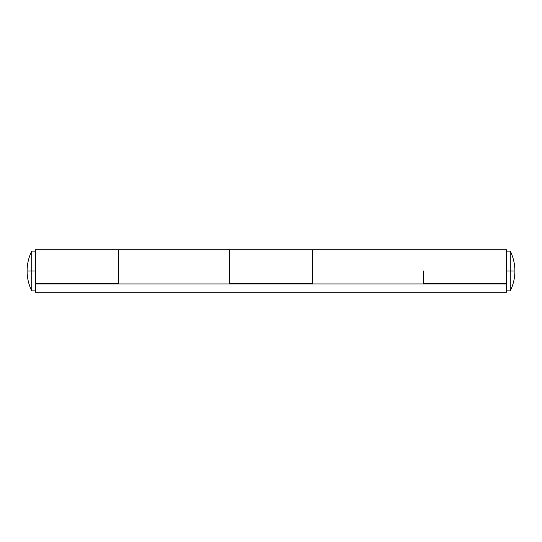 <?xml version="1.0" encoding="UTF-8"?>
<svg xmlns="http://www.w3.org/2000/svg" width="542" height="542" viewBox="0 0 542 542"><rect width="100%" height="100%" fill="white"/><g stroke="black" fill="none" stroke-linecap="round" stroke-linejoin="round"><path stroke-width="0.81" d="M510.279 290.864C513.335 284.597 514.88 277.971 514.9 271L510.279 271L510.279 290.864L510.279 271L514.9 271C514.88 264.029 513.335 257.403 510.279 251.136C513.335 257.403 514.88 264.029 514.9 271C514.88 277.971 513.335 284.597 510.279 290.864L506.587 290.864M510.279 251.136L510.279 271L506.587 271L510.279 271L510.279 251.136L506.587 251.136M423.438 283.933L423.438 271L423.438 283.933L506.587 283.933L506.587 292.246L35.413 292.246L506.587 292.246L506.587 283.933L35.413 283.933L506.587 283.933L506.587 249.754L506.587 283.703L423.438 283.703L506.587 283.703M229.429 250.16L229.429 283.933L229.429 249.767L229.429 283.703L312.571 283.703L312.571 271L312.571 283.933L280.241 283.703M118.562 283.703L118.562 249.754L118.562 283.703L35.413 283.703L118.562 283.703M506.587 249.754L312.571 249.754L312.571 271L312.571 249.754L35.413 249.754L35.413 292.246L35.413 283.933L118.562 283.933L118.562 250.16M312.571 249.794L312.571 283.703L229.429 283.703L229.429 249.998M35.413 249.754L35.413 283.703M118.562 249.767L118.562 283.933M312.571 249.754L312.571 271M35.413 271L27.1 271C27.12 277.971 28.665 284.597 31.721 290.864C28.665 284.597 27.12 277.971 27.1 271L31.721 271L31.721 251.136C28.665 257.403 27.12 264.029 27.1 271C27.12 264.029 28.665 257.403 31.721 251.136L31.721 290.864L31.721 271L34.004 271M261.759 283.703L229.429 283.933M423.438 292.246L506.587 292.246M312.571 292.246L229.429 292.246M118.562 292.246L35.413 292.246M31.721 290.864L35.413 290.864M31.721 251.136L35.413 251.136"/></g></svg>
